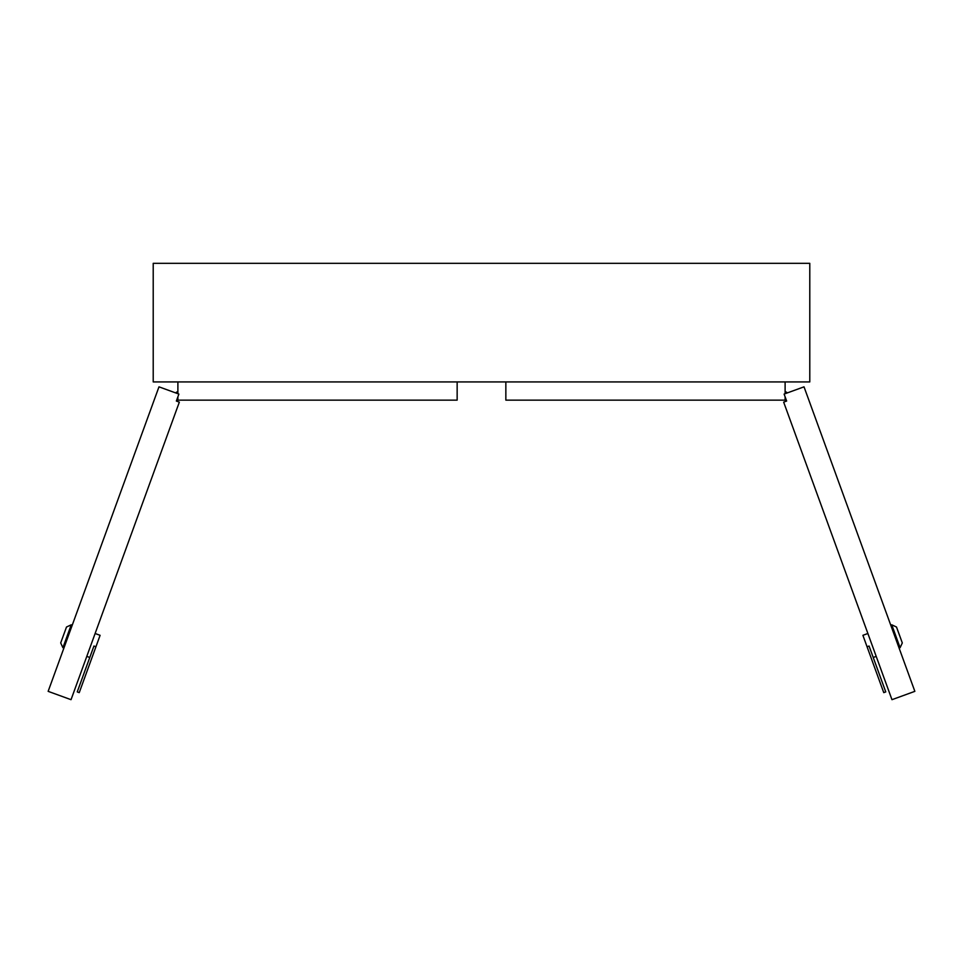 <?xml version="1.0" encoding="UTF-8"?>
<svg xmlns="http://www.w3.org/2000/svg" width="963" height="963" viewBox="0 0 963 963"><rect width="100%" height="100%" fill="white"/><g stroke="black" fill="none" stroke-linecap="round" stroke-linejoin="round"><path stroke-width="1.44" d="M505.852 381.926L505.852 400.139L785.11 400.139L785.11 396.828L786.651 401.041L784.111 394.084L804.021 386.837L914.85 691.35L891.967 699.68L783.665 402.137L786.651 401.041M785.11 393.723L785.11 381.926M457.148 381.926L457.148 400.139L177.89 400.139L177.89 396.828L176.349 401.041L178.889 394.084L158.979 386.837L48.15 691.35L71.033 699.68L179.335 402.137L176.349 401.041M177.89 393.723L177.89 381.926M153.213 381.926L809.787 381.926L809.787 263.32L153.213 263.32L153.213 381.926M175.555 392.868L177.89 391.375M787.445 392.868L785.11 391.375M896.505 627.021L902.307 642.947L900.092 647.702L891.762 624.806L896.505 627.021M873.224 657.476L876.21 656.393M867.061 646.763L869.059 646.029L885.755 691.903L883.757 692.638L862.896 635.315L867.88 633.498M899.093 648.063L900.092 647.702M890.763 625.168L891.762 624.806M66.495 627.021L71.238 624.806L62.908 647.702L60.693 642.947L66.495 627.021M89.776 657.476L86.79 656.393M95.939 646.763L93.941 646.029L77.245 691.903L79.243 692.638L100.104 635.315L95.12 633.498M63.907 648.063L62.908 647.702M72.237 625.168L71.238 624.806"/></g></svg>
